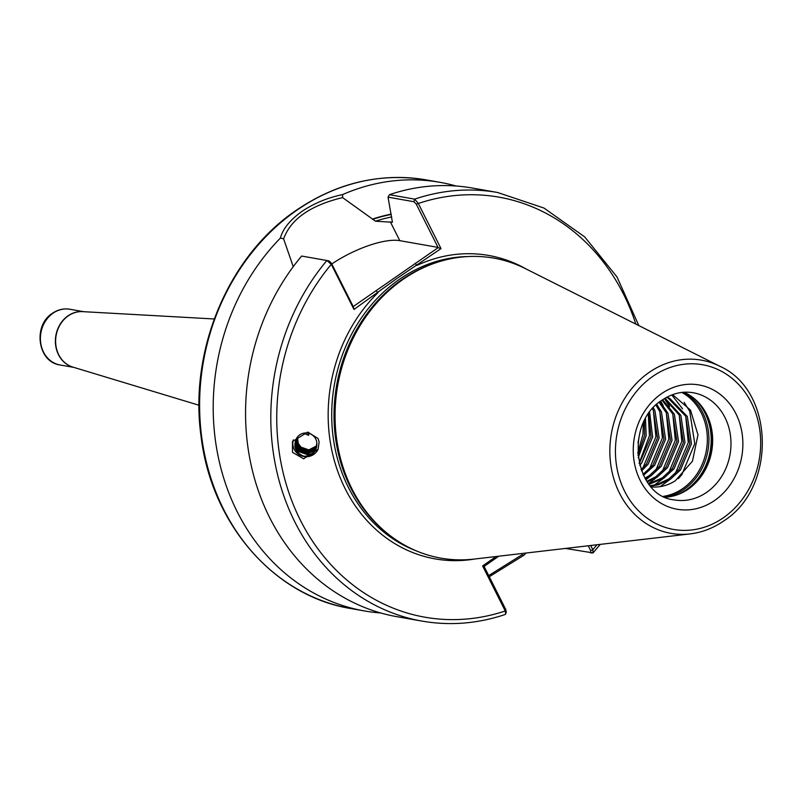 <?xml version="1.0" encoding="UTF-8"?>
<svg xmlns="http://www.w3.org/2000/svg" width="803" height="803" viewBox="0 0 803 803"><rect width="100%" height="100%" fill="white"/><g stroke="black" fill="none" stroke-linecap="round" stroke-linejoin="round"><path stroke-width="1.2" d="M303.644 433.178L308.382 435.286L308.834 434.985L307.69 433.098M318.048 438.468L319.152 442.021L318.058 449.309L303.654 458.774L292.483 452.36L292.463 441.52L307.74 432.064L318.048 438.468M318.118 449.168A13.27 12.978 24.1 0 1 293.336 439.843M672.623 394.644L690.54 410.203L697.988 434.855L692.447 461.173L675.353 480.736C668.036 485.383 660.277 487.471 652.056 486.999L651.313 486.969A45.922 39.678 -80 0 0 652.056 486.999M683.965 392.245A54.403 47.006 -80 0 1 695.097 399.272A54.403 47.006 -80 0 1 688.492 488.987A54.403 47.006 -80 0 1 678.304 494.417A54.403 47.006 -80 0 1 665.436 497.208M638.837 325.596L616.975 276.915L584.644 236.845L543.952 208.047L497.619 192.499L472.375 188.043A217.613 188.032 100 0 0 389.435 194.687L414.679 199.144L418.323 203.48L441.018 248.609L397.224 278.219L353.982 309.446L331.288 264.317L326.891 260.503L301.647 256.047A217.613 188.032 100 0 0 253.407 474.503A217.613 188.032 100 0 0 396.732 616.644L421.966 621.1C449.841 625.918 477.564 623.72 505.147 614.506L505.679 613.904L505.268 610.983L482.613 565.944L496.073 556.529M719.739 366.228L525.423 268.634A152.319 131.612 100 0 0 431.241 264.418A152.319 131.612 100 0 0 402.715 279.625A152.319 131.612 100 0 0 384.225 530.803A152.319 131.612 100 0 0 474.161 559.079L690.148 533.905C702.173 532.449 713.425 528.093 723.884 520.826C776.913 487.421 774.604 390.328 719.739 366.228A87.939 75.984 100 0 0 648.904 372.572A87.939 75.984 100 0 0 612.84 475.235A87.939 75.984 100 0 0 690.148 533.905M456.054 186.005A217.613 188.032 100 0 0 440.014 182.331A217.613 188.032 100 0 0 342.58 194.597L342.61 197.598C310.49 205.337 290.827 219.089 283.6 238.852L280.428 238.039A217.613 188.032 100 0 0 219.038 460.571A217.613 188.032 100 0 0 364.361 610.932A217.613 188.032 100 0 0 380.692 612.97M280.428 238.039C282.736 229.046 289.813 220.223 301.657 211.59C313.933 203.36 327.584 197.699 342.58 194.597M296.126 439.191L296.086 439.281A10.881 10.64 24.1 0 1 316.864 442.945L316.021 448.004L314.364 450.573L307.027 454.076L299.178 451.346L296.367 447.552L295.434 443.898L296.227 438.96M296.317 438.779L295.594 443.547L296.528 447.201L299.338 450.985L307.188 453.725L314.525 450.222L316.101 447.823M296.528 438.378L295.966 442.714L296.899 446.368L299.71 450.152L307.559 452.892L314.896 449.389L316.262 447.401M316.201 447.582L314.736 449.74L307.398 453.243L299.549 450.503L296.739 446.719L295.805 443.065L296.437 438.548M296.759 437.986L296.337 441.881L297.271 445.535L300.081 449.319L307.93 452.059L315.268 448.556L316.412 446.97M316.352 447.151L315.107 448.907L307.77 452.41L299.921 449.67L297.11 445.886L296.187 442.232L296.658 438.157M297.01 437.605L296.709 441.048L297.642 444.701L300.452 448.486L308.302 451.226L315.639 447.723L316.543 446.528M316.492 446.719L315.479 448.074L308.151 451.577L300.292 448.837L297.491 445.053L296.558 441.399L296.899 437.765M297.271 437.223L297.09 440.215L298.013 443.868L300.824 447.652L308.673 450.393L316.663 446.077M316.613 446.267L308.523 450.744L300.663 448.004L297.863 444.22L296.929 440.566L297.16 437.384M316.713 445.816L308.894 449.911L301.045 447.171L298.234 443.386L297.441 437.013M666.48 397.415L668.257 398.198L685.702 416.205L689.857 443.507L678.896 469.625L668.769 478.979L656.744 484.54L650.219 485.725M666.841 397.214L669.863 398.479L687.318 416.496L691.473 443.798L680.512 469.916L670.385 479.271L658.36 484.831L650.55 486.106M664.533 398.529L679.228 415.061L683.393 442.363L672.422 468.48L662.304 477.835L648.663 483.807M665.075 398.208L680.844 415.352L684.999 442.654L674.038 468.771L663.91 478.126L649.085 484.339M662.033 400.165L672.753 413.926L676.919 441.228L665.948 467.346L655.83 476.701L646.867 481.278M662.696 399.703L674.369 414.207L678.535 441.509L667.564 467.627L657.446 476.982L647.328 481.971M659.143 402.333L666.289 412.782L670.445 440.084L659.474 466.202L649.356 475.557L644.939 478.156M659.895 401.731L667.895 413.063L672.061 440.365L661.09 466.483L650.972 475.838L645.421 479M655.951 405.144L659.815 411.638L663.971 438.94L653.01 465.057L642.982 474.352M656.774 404.371L661.431 411.919L665.587 439.221L654.616 465.339L643.464 475.366M652.478 408.787L653.341 410.494L657.496 437.796L646.535 463.913L641.065 469.665M653.371 407.783L654.957 410.785L659.112 438.077L648.151 464.204L641.527 470.929M648.663 413.686L651.022 436.651L639.298 463.702M649.657 412.31L652.638 436.942L641.677 463.06L639.71 465.349M644.337 420.993L644.558 435.507L637.913 455.311M645.492 418.805L646.164 435.798L638.194 457.77M639.911 432.576L637.973 442.935M353.22 306.555L438.157 247.665L416.255 204.113L413.926 201.724L388.04 197.147L392.406 222.25L375.473 221.196L342.61 197.598M296.086 439.281C293.135 447.271 295.755 452.922 303.915 456.234C312.738 455.984 317.044 451.557 316.864 442.945M353.982 309.446L353.4 306.907L331.498 263.354L329.19 260.965L326.891 260.503A217.613 188.032 100 0 0 278.651 478.959A217.613 188.032 100 0 0 421.966 621.1M283.6 238.852L293.256 266.676M590.717 545.498L592.855 549.754L593.076 552.906L590.536 552.865L590.697 550.617L588.268 545.779M600.222 544.384L593.076 552.906M388.04 197.147L389.435 194.687M391.222 214.13A187.46 161.975 100 0 0 372.431 219.109M488.706 575.59L522.191 554.662L523.947 555.214A217.613 188.032 100 0 0 526.055 553.036M523.947 555.214L489.278 576.735M684.156 402.333L689.707 411.287L694.756 443.647L681.877 474.623L678.354 478.628M671.79 394.956L682.56 408.807M685.732 416.265L688.281 442.513L675.263 473.66M669.341 479.953L660.176 486.628M679.258 415.121L681.807 441.369L668.789 472.515M662.866 478.809L654.325 485.122M664.472 398.569L669.622 406.519M672.784 413.977L675.333 440.225L662.314 471.371M656.402 477.665L648.503 483.587M660.678 401.139L663.148 405.385M666.309 412.832L668.859 439.08L655.84 470.227M649.928 476.52L645.923 479.813M659.835 411.688L662.395 437.936L649.376 469.093M653.361 410.554L655.921 436.802L642.902 467.948M648.282 414.248L649.446 435.658L639.158 463.12M643.313 423.151L642.972 434.513L637.743 453.033M437.876 247.374L399.794 240.659A55.929 18.389 -26.7 0 0 331.79 263.946M482.613 565.944L483.918 566.085L505.94 609.858L505.78 612.107M565.463 548.439L592.875 552.886M498.713 556.218L484.099 566.436M331.498 263.354L331.288 264.317A213.267 184.268 100 0 0 300.272 519.973A213.267 184.268 100 0 0 505.268 610.983L505.94 609.858M590.697 550.617L592.855 549.754A213.267 184.268 100 0 0 596.88 544.775M635.825 324.081A213.267 184.268 100 0 0 418.323 203.48L416.255 204.113M441.018 248.609L438.157 247.665M526.015 268.925A154.066 133.117 100 0 0 417.008 265.391L415.01 263.364M474.814 559.008A154.066 133.117 100 0 1 338.063 472.194A154.066 133.117 100 0 1 377.992 292.663L375.985 290.636M313.25 453.263L307.84 454.789L298.415 451.517L294.842 446.518M73.364 367.252A28.286 24.441 -80 0 1 55.558 344.517A28.286 24.441 -80 0 1 67.944 315.89A28.286 24.441 -80 0 1 83.171 311.664M214.26 318.982L82.629 311.634A28.306 24.461 100 0 0 68.195 315.92A28.306 24.461 100 0 0 55.748 344.106A28.306 24.461 100 0 0 72.832 367.091L199.034 405.254M674.289 499.898A54.403 47.006 100 0 0 706.831 492.219A54.403 47.006 100 0 0 730.429 435.306A54.403 47.006 100 0 0 693.2 392.747C682.389 390.931 671.97 393.42 661.953 400.215C623.861 423.512 634.24 496.374 674.289 499.898M714.841 500.329A63.106 54.534 -80 0 1 640.242 480.515A63.106 54.534 -80 0 1 661.281 393.841A63.106 54.534 -80 0 1 735.879 413.655A63.106 54.534 -80 0 1 714.841 500.329M681.888 392.436A54.945 47.477 -80 0 1 707.343 438.639A54.945 47.477 -80 0 1 682.951 488.425A54.945 47.477 -80 0 1 663.549 496.324M683.744 392.255A55.708 48.14 -80 0 1 708.929 439.161A55.708 48.14 -80 0 1 684.186 489.228A55.708 48.14 -80 0 1 665.245 497.127M692.879 397.475A55.708 48.14 -80 0 1 686.455 489.629A55.708 48.14 -80 0 1 675.604 495.351M694.294 398.599A55.618 48.06 -80 0 1 686.756 489.619A55.618 48.06 -80 0 1 677.32 494.778M52.968 313.24A28.286 24.441 100 0 0 40.692 342.841A28.286 24.441 100 0 0 60.054 364.974C37.701 362.203 32.632 325.596 52.325 313.351C57.786 309.607 63.638 308.242 69.891 309.255A28.286 24.441 100 0 0 52.968 313.24M296.257 210.637A217.613 188.032 100 0 0 201.854 438.287A217.613 188.032 100 0 0 350.77 608.533C273.823 596.197 211.008 523.446 200.971 435.688C189.076 350.078 228.413 256.418 295.614 210.737C336.698 182.682 380.301 172.414 426.423 179.932A217.613 188.032 100 0 0 296.257 210.637M467.908 256.548A151.446 130.859 100 0 0 398.981 279.635A151.446 130.859 100 0 0 332.051 425.71A151.446 130.859 100 0 0 415.984 550.738M436.712 262.471A151.446 130.859 100 0 0 401.299 280.036A151.446 130.859 100 0 0 388.692 534.507M431.241 264.418L429.976 264.9A151.536 130.939 100 0 0 401.6 280.026A151.536 130.939 100 0 0 383.202 529.92L384.225 530.803M652.578 376.527A83.622 72.26 100 0 0 624.694 491.376A83.622 72.26 100 0 0 723.543 517.644A83.622 72.26 100 0 0 751.427 402.795A83.622 72.26 100 0 0 652.578 376.527M391.754 216.92A184.971 159.827 100 0 0 375.473 221.196M497.619 192.499A217.613 188.032 100 0 0 414.679 199.144L413.926 201.724M391.282 214.431A187.149 161.704 100 0 0 372.572 219.39M390.358 221.889L399.794 240.659M329.17 260.965L326.891 260.503M60.054 364.974L73.916 367.413M350.77 608.533L364.361 610.932M426.423 179.932L440.014 182.331M69.891 309.255L83.753 311.694M506.372 611.786L505.679 613.904"/></g></svg>
